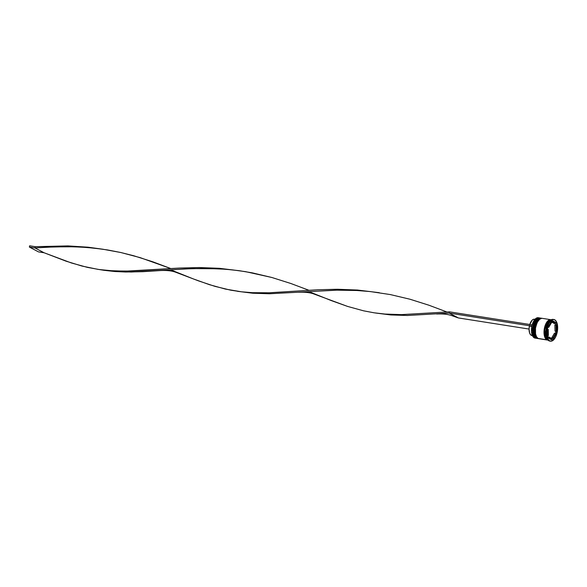 <?xml version="1.0" encoding="UTF-8"?>
<svg xmlns="http://www.w3.org/2000/svg" width="587" height="587" viewBox="0 0 587 587"><rect width="100%" height="100%" fill="white"/><g stroke="black" fill="none" stroke-linecap="round" stroke-linejoin="round"><path stroke-width="0.88" d="M536.834 319.379L533.201 327.876L534.207 336.08M535.77 337.995L533.818 335.118L533.444 327.275L536.547 319.702L539.937 317.978A10.317 4.975 98.9 0 0 533.576 326.57A10.317 4.975 98.9 0 0 535.953 338.105L536.063 338.119A10.317 4.975 -81.1 0 1 533.686 326.585A10.317 4.975 -81.1 0 1 540.055 317.993L536.657 319.717L533.554 327.289L533.935 335.14L535.953 338.105A10.317 4.975 98.9 0 0 536.731 338.369A10.317 4.975 98.9 0 0 536.789 338.376L536.958 338.391M540.4 318.051L540.055 317.993A10.317 4.975 -81.1 0 1 540.216 318.029L538.22 318.638L536.298 320.707L534.75 323.921L533.825 327.795L533.649 331.743L534.251 335.148L535.549 337.51L536.958 338.259A10.317 4.975 -81.1 0 1 534.581 326.724A10.317 4.975 -81.1 0 1 540.943 318.139A10.317 4.975 -81.1 0 1 541.265 318.213A10.317 4.975 98.9 0 0 534.647 326.394A10.317 4.975 98.9 0 0 536.958 338.259L536.401 338.171A10.317 4.975 98.9 0 0 537.178 338.435L537.736 338.523A10.317 4.975 -81.1 0 1 536.958 338.259A10.317 4.975 98.9 0 0 538.066 338.552A10.317 4.975 -81.1 0 1 537.736 338.523M539.996 317.985A10.317 4.975 98.9 0 0 539.937 317.978C533.854 316.547 530.149 335.61 535.858 338.075L536.731 338.369L535.858 338.068M537.017 338.406L536.841 338.383A10.317 4.975 -81.1 0 1 536.063 338.119L536.731 338.369M536.503 319.71L534.801 322.3L533.59 325.785L533.062 331.486M533.26 333.225L533.642 334.766M538.506 319.644L534.874 328.14L535.88 336.344M537.443 338.259L535.498 335.382L535.124 327.539L538.22 319.966L541.618 318.242A10.317 4.975 98.9 0 0 535.249 326.827A10.317 4.975 98.9 0 0 537.626 338.369L537.736 338.383A10.317 4.975 -81.1 0 1 535.359 326.849A10.317 4.975 -81.1 0 1 541.728 318.257L538.33 319.981L535.234 327.553L535.608 335.404L537.626 338.369A10.317 4.975 98.9 0 0 538.404 338.626A10.317 4.975 98.9 0 0 538.462 338.64M541.669 318.249A10.317 4.975 98.9 0 0 541.618 318.242L541.728 318.257A10.317 4.975 -81.1 0 1 541.896 318.293L539.893 318.902L537.134 322.461L535.498 328.06L535.535 333.812L536.503 336.755L538.074 338.435L546.783 339.807A10.317 4.975 -81.1 0 1 544.406 328.272A10.317 4.975 -81.1 0 1 550.767 319.68A10.317 4.975 -81.1 0 1 551.046 319.739M538.69 338.67L538.521 338.648A10.317 4.975 -81.1 0 1 537.736 338.383L537.531 338.332C531.822 335.874 535.535 316.811 541.618 318.242M538.176 319.974L536.481 322.564L535.263 326.049L534.735 331.75M534.933 333.489L535.315 335.03M545.228 336.953L544.67 329.527L547.59 321.925L544.67 329.527L545.228 336.953M535.256 319.02A10.192 4.909 98.9 0 0 535.205 319.064A10.192 4.909 98.9 0 0 532.182 324.875A10.192 4.909 98.9 0 0 531.881 326.123A10.192 4.909 98.9 0 0 532.563 335.881A10.192 4.909 98.9 0 0 532.592 335.94M539.27 317.875A10.317 4.975 -81.1 0 1 539.592 317.949A10.317 4.975 98.9 0 0 532.974 326.13A10.317 4.975 98.9 0 0 535.285 337.995A10.317 4.975 -81.1 0 1 532.901 326.46A10.317 4.975 -81.1 0 1 539.27 317.875L538.264 317.714A10.317 4.975 98.9 0 0 531.895 326.306A10.317 4.975 98.9 0 0 534.28 337.841A10.317 4.975 -81.1 0 1 532.622 335.999A10.317 4.975 -81.1 0 1 535.3 318.968A10.317 4.975 -81.1 0 1 538.756 317.846M535.285 337.995L534.28 337.841L535.285 337.995A10.317 4.975 98.9 0 0 536.393 338.288A10.317 4.975 -81.1 0 1 536.063 338.259A10.317 4.975 -81.1 0 1 535.285 337.995M553.886 319.519A10.962 5.283 -81.1 0 1 554.715 319.798L552.661 319.614L550.533 321.067L548.654 323.929L547.311 327.773L546.717 332.007L546.945 335.984L547.979 339.11L549.652 340.9L548.867 340.776L549.652 340.9A10.962 5.283 -81.1 0 1 547.121 328.647A10.962 5.283 -81.1 0 1 553.886 319.519L553.101 319.394A10.962 5.283 98.9 0 0 546.343 328.522A10.962 5.283 98.9 0 0 548.867 340.776A10.962 5.283 -81.1 0 1 547.106 338.824A10.962 5.283 -81.1 0 1 549.953 320.729A10.962 5.283 -81.1 0 1 553.49 319.489M549.953 320.729L549.483 321.199A10.317 4.975 98.9 0 0 546.805 338.229A10.317 4.975 98.9 0 0 546.959 338.516A10.317 4.975 -81.1 0 1 549.718 320.979M540.943 318.139L540.385 318.051A10.317 4.975 98.9 0 0 534.023 326.636A10.317 4.975 98.9 0 0 536.401 338.171L537.34 338.457M550.767 319.68L542.058 318.315A10.317 4.975 98.9 0 0 535.696 326.9A10.317 4.975 98.9 0 0 538.074 338.435A10.317 4.975 98.9 0 0 538.851 338.699L547.561 340.071A10.317 4.975 -81.1 0 1 546.783 339.807L545.213 338.119L544.237 335.184L544.017 331.435L544.582 327.451L545.844 323.833L547.612 321.14L549.615 319.776L551.553 319.944M551.237 319.761A10.317 4.975 98.9 0 0 544.941 328.449A10.317 4.975 98.9 0 0 547.341 339.895L547.884 339.976L547.341 339.895A10.317 4.975 98.9 0 0 548.031 340.144M547.583 340.005L546.798 339.741L544.677 336.777L544.31 328.962L547.4 321.449L550.767 319.746L548.61 320.333L546.695 322.388L545.162 325.587L544.237 329.432L544.061 333.35L544.67 336.74L545.954 339.081L547.73 340.027M549.894 338.472L549.131 338.244A8.387 4.036 98.9 0 0 549.762 338.457L550.877 338.633A8.387 4.036 -81.1 0 1 550.246 338.42L549.131 338.244L550.246 338.42A8.387 4.036 -81.1 0 1 548.962 337.041L547.847 336.865A8.387 4.036 98.9 0 0 549.131 338.244L547.847 336.865L548.962 337.041L550.246 338.42L551.824 338.56A8.387 4.036 -81.1 0 1 550.877 338.633M532.695 336.124L531.506 331.721L531.815 326.086L533.458 321.544L535.3 318.968M534.992 319.291L534.486 319.211A8.255 3.977 98.9 0 0 529.79 324.479M535.109 319.416L533.642 319.255L532.108 320.216L529.694 324.809M547.942 327.23L548.735 327.355A8.387 4.036 -81.1 0 1 551.457 322.74L550.665 322.615L551.457 322.74L549.924 324.611L548.735 327.355L551.457 322.74L548.735 327.355L547.942 327.23M553.482 322.065L552.367 321.889A8.387 4.036 98.9 0 0 551.42 321.97L552.536 322.146A8.387 4.036 -81.1 0 1 553.482 322.065A8.387 4.036 -81.1 0 1 555.405 323.657L551.42 321.97L553.005 322.109M554.862 324.963L555.984 325.132A8.387 4.036 -81.1 0 1 556.124 331.266L555.009 331.09L554.862 324.963L555.984 325.132L556.124 331.266L555.984 325.132L556.124 331.266L555.009 331.09L554.862 324.963M554.51 333.167L555.625 333.343A8.387 4.036 -81.1 0 1 552.903 337.958L551.787 337.782L554.51 333.167L555.625 333.343L553.702 337.158L555.625 333.343L552.903 337.958L551.787 337.782L554.51 333.167M552.536 322.146L555.405 323.657L554.121 322.278L552.536 322.146L555.405 323.657L554.282 323.488L551.42 321.97L552.536 322.146M551.824 338.56L548.962 337.041L551.824 338.56M549.652 340.9L551.707 341.084L553.834 339.631L555.713 336.769L557.048 332.932L557.65 328.698L557.415 324.714L556.388 321.588L554.715 319.798A10.962 5.283 -81.1 0 1 557.239 332.059A10.962 5.283 -81.1 0 1 550.481 341.179A10.962 5.283 -81.1 0 1 549.652 340.9M547.554 327.898L551.956 320.436L556.586 322.887L556.814 332.8L552.411 340.262L547.781 337.811L547.554 327.898L551.956 320.436L556.586 322.887L551.765 320.751L556.586 322.887L556.814 332.8L555.698 332.624L555.662 331.2L555.698 332.624L556.814 332.8L552.411 340.262L547.781 337.811L547.554 327.898M550.092 341.091A10.962 5.283 -81.1 0 1 548.867 340.776A10.962 5.283 98.9 0 0 549.696 341.054L550.481 341.179M551.171 319.754L549.161 320.355L547.238 322.432L545.697 325.646L544.765 329.52L544.589 333.46L545.198 336.872L546.49 339.227L548.28 340.174M547.561 340.071A10.317 4.975 -81.1 0 0 547.847 340.093L539.013 338.721M535.571 338.127A10.317 4.975 -81.1 0 1 534.28 337.841A10.317 4.975 98.9 0 0 535.058 338.105L536.063 338.259M555.522 325.066L555.463 322.711L555.522 325.066M551.479 339.77L552.58 337.907L551.479 339.77M555.302 333.291L555.698 332.624L555.302 333.291M547.73 335.463L548.383 335.566A8.387 4.036 -81.1 0 1 548.243 329.432L547.583 329.329L548.243 329.432L548.383 335.566L548.243 329.432L548.383 335.566L547.73 335.463M532.005 335.529L530.648 334.81L529.635 333.064L529.07 329.08L529.393 326.049L531.822 326.431L529.393 326.049A8.255 3.977 98.9 0 0 531.917 335.522L532.424 335.595M375.482 313.003L390.869 314.955L407.451 315.476L449.187 313.084L531.815 326.086L532.182 324.875A10.192 4.909 98.9 0 0 531.881 326.123L449.187 313.084L458.359 317.941L529.07 329.065L458.359 317.941L449.187 313.084L449.488 311.844L532.115 324.846L449.488 311.844L401.479 314.617L384.911 314.052L374.161 312.812L363.536 310.809L347.607 306.429L331.391 300.632L308.703 291.534M99.313 269.558L87.36 267.364L71.438 262.983L44.098 252.77L38.515 251.896L29.35 247.039L29.651 245.799L35.227 246.679L67.931 245.909L88.028 247.193L103.099 249.255L88.028 247.193L67.931 245.909L35.227 246.679L34.934 247.919L44.098 252.77L66.082 261.186L82.063 266.08L97.992 269.367L108.742 270.607L125.31 271.172L179.725 268.039L199.367 267.54L219.399 268.31L241.184 270.974L219.399 268.31L199.367 267.54L179.725 268.039L130.989 271.069L114.194 270.959L99.313 269.558L103.936 270.299L114.7 271.51L131.283 272.03L192.257 268.604L218.76 268.78L232.173 269.844L245.564 271.656L271.847 277.49L290.814 283.484L308.901 290.279L290.814 283.484L271.847 277.49L252.212 272.845L238.88 270.651L225.467 269.22L205.421 268.406L185.771 268.875L160.486 270.548C170.267 270.13 173.62 271.722 174.61 271.825L198.766 280.975L214.849 286.339L230.75 290.183L241.433 291.798L252.285 292.678L269.073 292.788L317.809 289.765L337.452 289.259L357.49 290.037L379.268 292.7L357.49 290.037L337.452 289.259L317.809 289.765L269.073 292.788L252.285 292.678L241.433 291.798L225.452 289.09L209.522 284.702L193.306 278.906L170.619 269.807M34.934 247.919L54.173 246.885L73.991 246.789L87.382 247.494L102.454 249.159L120.731 252.498L133.763 255.771L152.723 261.765L170.817 268.56L140.168 257.642L120.731 252.498L107.472 249.93L94.089 248.118L80.676 247.054L67.336 246.679L47.679 247.156L34.934 247.919L44.098 252.77L38.515 251.896L29.35 247.039L34.934 247.919L29.35 247.039L29.651 245.799L35.227 246.679L34.934 247.919M237.977 291.365L252.784 293.229L269.367 293.757L336.901 290.169L356.845 290.499L370.265 291.563L390.296 294.571L409.931 299.216L428.899 305.211L446.986 312.005L428.899 305.211L409.931 299.216L390.296 294.571L370.265 291.563L356.845 290.499L336.901 290.169L269.367 293.757L252.784 293.229L237.977 291.365M298.57 292.275C308.351 291.849 311.704 293.441 312.695 293.544L347.607 306.429L363.536 310.809L374.161 312.812L384.911 314.052L401.479 314.617L449.488 311.844L449.187 313.084L407.451 315.476L390.869 314.955L376.062 313.084M160.486 270.548L142.736 271.686L125.684 272.016L114.7 271.51L99.893 269.638M436.655 313.994C446.436 313.575 449.789 315.168 450.787 315.27L458.359 317.941M537.538 338.332L538.404 338.626M547.106 338.824L546.805 338.229M237.397 291.284L238.557 291.46"/></g></svg>
